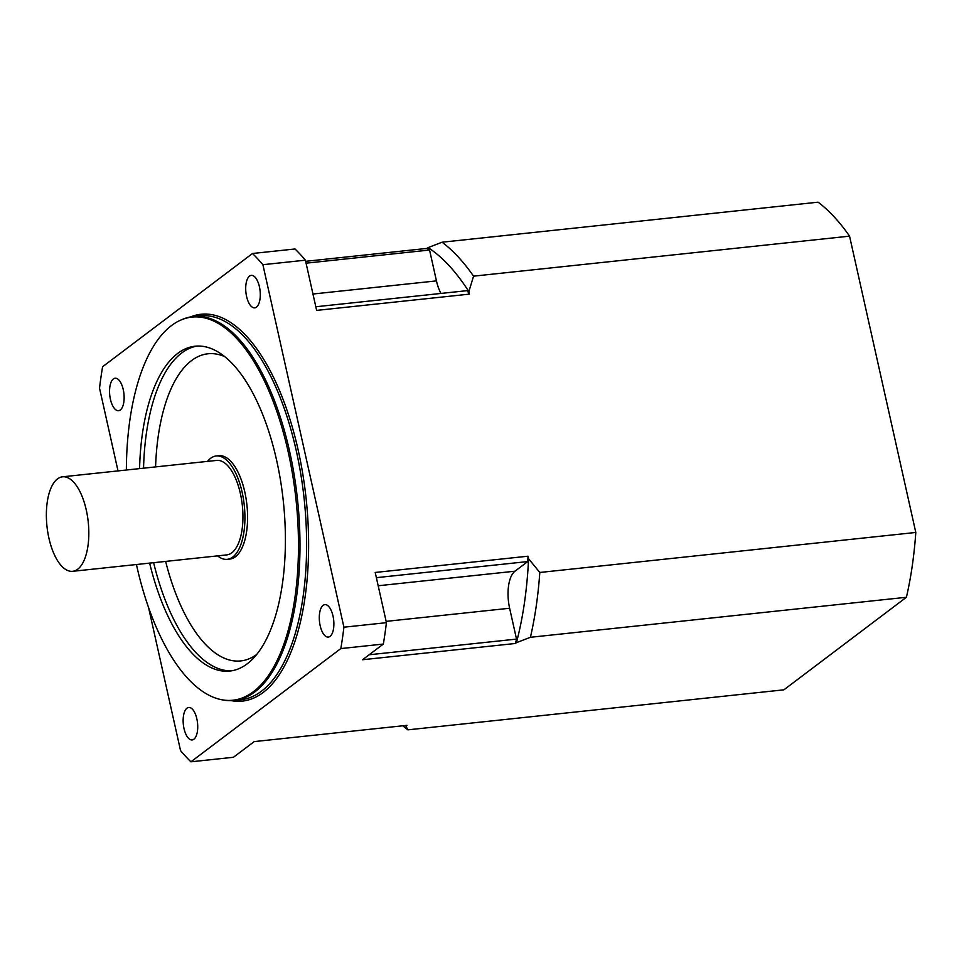 <?xml version="1.0" encoding="UTF-8"?>
<svg xmlns="http://www.w3.org/2000/svg" width="964" height="964" viewBox="0 0 964 964"><rect width="100%" height="100%" fill="white"/><g stroke="black" fill="none" stroke-linecap="round" stroke-linejoin="round"><path stroke-width="1.45" d="M118.018 470.902L99.521 388.118A282.151 123.127 -96.1 0 1 102.606 366.73L252.508 253.496L295.032 248.977A282.151 123.127 83.9 0 1 305.407 260.184L316.626 310.396L469.42 294.128L468.853 291.598A250.965 109.51 -96.1 0 0 428.1 247.603L442.102 242.205L818.111 202.187A259.87 113.403 83.9 0 1 849.561 236.144L915.8 532.453A259.87 113.403 83.9 0 1 906.413 597.27L530.417 637.288L516.415 642.687A250.965 109.51 -96.1 0 0 528.573 558.734L539.804 572.471L915.8 532.453M428.1 247.603L427.052 248.399L305.66 261.316M148.564 607.561L180.545 750.607A282.151 123.127 -96.1 0 0 190.92 761.813L340.822 648.579L383.335 644.06L362.572 659.738L515.366 643.482L516.415 642.687M405.049 725.543A250.965 109.51 -96.1 0 0 405.94 726.133L406.989 725.338L254.207 741.605L233.433 757.282L190.92 761.813M405.94 726.133L407.88 729.844L783.889 689.826L906.413 597.27M340.822 648.579A282.151 123.127 -96.1 0 0 343.919 627.202L386.431 622.672L375.213 572.459L528.007 556.204L528.573 558.734M849.561 236.144L473.565 276.162L468.853 291.598M343.919 627.202L262.895 264.702L305.407 260.184M528.007 556.204A249.471 108.872 83.9 0 1 527.742 561.566L514.981 571.206A29.703 12.966 -96.1 0 0 509.631 608.236L516.523 639.096A249.471 108.872 83.9 0 1 515.366 643.482M427.052 248.399A249.471 108.872 83.9 0 1 429.558 250.025L436.451 280.886A29.703 12.966 -96.1 0 0 440.97 293.442M315.818 306.757L467.191 290.646A249.471 108.872 83.9 0 1 469.42 294.128M262.895 264.702A282.151 123.127 -96.1 0 0 252.508 253.496M246.579 296.454A16.34 7.134 -96.1 0 0 254.725 307.853A16.34 7.134 -96.1 0 0 260.087 290.851A16.34 7.134 -96.1 0 0 251.267 275.367A16.34 7.134 -96.1 0 0 246.579 296.454M123.259 389.601A16.34 7.134 -96.1 0 0 115.114 378.213A16.34 7.134 -96.1 0 0 110.426 399.301A16.34 7.134 -96.1 0 0 118.572 410.7A16.34 7.134 -96.1 0 0 123.259 389.601M186.968 708.179A16.34 7.134 -96.1 0 0 184.016 728.555A16.34 7.134 -96.1 0 0 192.161 739.942A16.34 7.134 -96.1 0 0 197.524 722.952A16.34 7.134 -96.1 0 0 188.715 707.456A16.34 7.134 -96.1 0 0 186.968 708.179M386.431 622.672A282.151 123.127 83.9 0 1 383.335 644.06M320.168 625.708A16.34 7.134 -96.1 0 0 328.326 637.096A16.34 7.134 -96.1 0 0 333.677 620.105A16.34 7.134 -96.1 0 0 324.868 604.609A16.34 7.134 -96.1 0 0 320.168 625.708M136.43 564.518A192.643 84.073 -96.1 0 0 136.719 565.82A192.643 84.073 -96.1 0 0 221.768 699.744A192.643 84.073 -96.1 0 0 296.02 499.75A192.643 84.073 -96.1 0 0 181.34 319.855A192.643 84.073 -96.1 0 0 126.368 470.01M139.575 468.612A163.35 71.288 83.9 0 1 195.126 346.209A163.35 71.288 83.9 0 1 276.596 460.165A163.35 71.288 83.9 0 1 229.697 671.077A163.35 71.288 83.9 0 1 149.625 563.109M181.34 319.855L182.606 319.325A193.053 84.242 83.9 0 1 193.318 316.541A193.053 84.242 83.9 0 1 297.514 499.593A193.053 84.242 83.9 0 1 234.18 700.466A193.053 84.242 83.9 0 1 223.118 699.997L221.768 699.744M217.611 555.879A51.972 22.678 -96.1 0 0 227.215 559.337L229.878 559.06A51.972 22.678 -96.1 0 0 246.929 504.967A51.972 22.678 -96.1 0 0 218.876 455.695L216.213 455.972A51.972 22.678 -96.1 0 0 207.549 461.37M376.37 577.665L527.742 561.566M369.14 654.773L516.523 639.096M306.07 263.172L429.558 250.025M227.215 559.337A51.972 22.678 -96.1 0 0 244.266 505.257A51.972 22.678 -96.1 0 0 216.213 455.972M72.625 571.315L226.745 554.903A47.525 20.738 -96.1 0 0 242.338 505.461A47.525 20.738 -96.1 0 0 216.683 460.406L62.564 476.806A47.525 20.738 -96.1 0 0 48.923 538.165A47.525 20.738 -96.1 0 0 72.625 571.315A47.525 20.738 -96.1 0 0 88.218 521.861A47.525 20.738 -96.1 0 0 62.564 476.806M442.102 242.205A259.87 113.403 83.9 0 1 473.565 276.162M407.88 729.844A259.87 113.403 83.9 0 1 402.832 725.784M539.804 572.471A259.87 113.403 83.9 0 1 530.417 637.288M190.511 316.951A194.535 84.892 83.9 0 1 306.13 498.677A194.535 84.892 83.9 0 1 231.348 700.659M234.18 700.466L240.819 699.756A193.053 84.242 -96.1 0 0 304.154 498.882A193.053 84.242 -96.1 0 0 199.958 315.831L193.318 316.541M224.841 356.68A154.433 67.396 -96.1 0 0 155.578 466.901M165.639 561.409A154.433 67.396 -96.1 0 0 256.545 654.592M231.685 670.799A163.35 71.288 83.9 0 1 153.613 562.687M143.552 468.191A163.35 71.288 83.9 0 1 197.126 346.064M378.177 585.763L514.981 571.206M386.142 621.37L509.631 608.236M312.975 294.02L436.451 280.886"/></g></svg>

